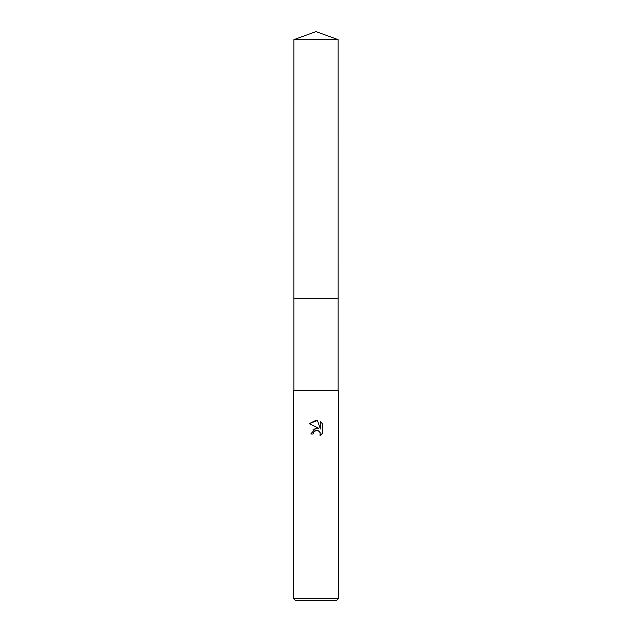 <?xml version="1.0" encoding="UTF-8"?>
<svg xmlns="http://www.w3.org/2000/svg" width="632" height="632" viewBox="0 0 632 632"><rect width="100%" height="100%" fill="white"/><g stroke="black" fill="none" stroke-linecap="round" stroke-linejoin="round"><path stroke-width="0.95" d="M293.864 390.331L293.864 298.549L338.136 298.549L338.136 390.331M313.559 432.343L315.984 430.439L313.559 432.343L313.172 433.987L310.794 433.987L316 428.038L318.883 428.385L309.277 423.653L316 420.343L317.462 420.493L320.392 428.938L320.392 421.71L322.723 424.064L322.723 432.991L320.021 435.574L320.124 432.58L318.173 430.621L316 430.432L317.485 430.416M316 598.465L338.626 598.465L338.626 390.331L293.374 390.331L293.374 598.465L316 598.465M293.374 598.465L295.318 600.4L336.682 600.4L338.626 598.465M313.172 433.987L313.417 432.659M319.018 431.119L320.124 432.58L320.021 435.574L320.922 434.958M322.281 433.607L322.723 432.991M318.883 428.385L313.045 429.278M322.723 424.064L320.392 421.71M317.462 420.493L309.277 423.653M316 31.6L338.136 39.658L338.144 298.549L293.856 298.549L293.864 39.658L316 31.6M293.864 39.658L338.136 39.658"/></g></svg>
